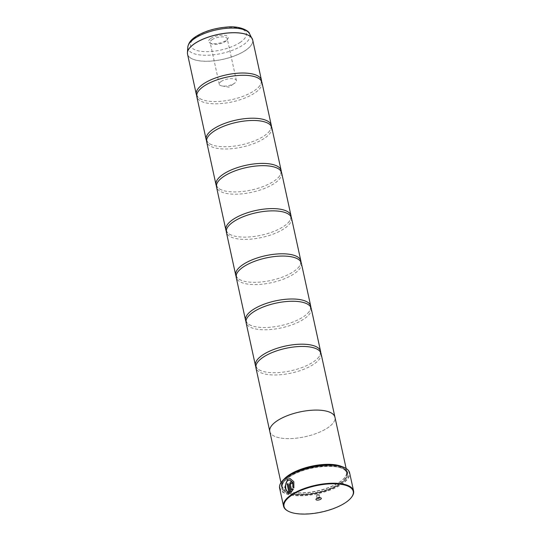 <?xml version="1.0" encoding="UTF-8"?>
<svg xmlns="http://www.w3.org/2000/svg" width="541" height="541" viewBox="0 0 541 541"><rect width="100%" height="100%" fill="white"/><g stroke="black" fill="none" stroke-linecap="round" stroke-linejoin="round"><path stroke-width="0.41" stroke-dasharray="2.71 2.03" d="M261.567 81.339A33.339 12.666 -12.3 0 1 258.598 87.155A33.339 12.666 -12.3 0 1 254.473 90.577A33.339 12.666 -12.3 0 1 201.813 99.537A33.339 12.666 -12.3 0 1 196.694 95.486M271.42 126.533A33.339 12.666 -12.3 0 1 268.451 132.349A33.339 12.666 -12.3 0 1 264.326 135.771A33.339 12.666 -12.3 0 1 211.666 144.731A33.339 12.666 -12.3 0 1 206.547 140.68M281.273 171.727A33.339 12.666 -12.3 0 1 278.311 177.543A33.339 12.666 -12.3 0 1 274.179 180.965A33.339 12.666 -12.3 0 1 221.519 189.925A33.339 12.666 -12.3 0 1 216.407 185.874M291.126 216.921A33.339 12.666 -12.3 0 1 288.164 222.736A33.339 12.666 -12.3 0 1 284.032 226.165A33.339 12.666 -12.3 0 1 231.372 235.119A33.339 12.666 -12.3 0 1 226.26 231.068M300.985 262.121A33.339 12.666 -12.3 0 1 298.017 267.93A33.339 12.666 -12.3 0 1 293.885 271.359A33.339 12.666 -12.3 0 1 241.232 280.312A33.339 12.666 -12.3 0 1 236.113 276.262M310.838 307.315A33.339 12.666 -12.3 0 1 307.87 313.131A33.339 12.666 -12.3 0 1 303.738 316.553A33.339 12.666 -12.3 0 1 251.085 325.506A33.339 12.666 -12.3 0 1 245.966 321.455M320.691 352.509A33.339 12.666 -12.3 0 1 317.723 358.325A33.339 12.666 -12.3 0 1 313.597 361.746A33.339 12.666 -12.3 0 1 260.938 370.707A33.339 12.666 -12.3 0 1 255.819 366.649M290.172 478.582L293.891 481.74L293.925 487.894M289.962 480.063L287.927 480.577C284.214 482.917 285.405 492.675 288.887 491.938M288.015 483.627A35.834 13.613 -12.3 0 1 288.069 483.593L290.064 493.013M290.125 493.02L288.238 493.412M291.186 481.848L292.444 483.167A35.834 13.613 167.7 0 0 291.389 483.769L290.733 483.397L290.382 484.378L291.619 490.065M351.67 497.057A35.834 13.613 -12.3 0 1 346.064 502.095A35.834 13.613 -12.3 0 1 287.819 510.975M210.767 38.458A10.022 3.807 -12.3 0 1 223.217 35.172A10.022 3.807 -12.3 0 1 227.714 39.033A10.022 3.807 -12.3 0 1 226.145 40.44A10.022 3.807 -12.3 0 1 209.861 42.928A10.022 3.807 -12.3 0 1 210.767 38.458M211.991 39.736A8.751 3.327 -12.3 0 1 221.195 36.896A8.751 3.327 -12.3 0 1 227.254 38.736A8.751 3.327 -12.3 0 1 226.794 40.237A8.751 3.327 -12.3 0 1 225.421 41.468A8.751 3.327 -12.3 0 1 211.2 43.632A8.751 3.327 -12.3 0 1 210.158 42.462A8.751 3.327 -12.3 0 1 211.991 39.736M221.1 81.522A8.751 3.327 -12.3 0 1 230.304 78.682A8.751 3.327 -12.3 0 1 236.37 80.521A8.751 3.327 -12.3 0 1 234.544 83.246A8.751 3.327 -12.3 0 1 234.53 83.253A8.751 3.327 -12.3 0 1 222.06 85.965A8.751 3.327 -12.3 0 1 219.267 84.247A8.751 3.327 -12.3 0 1 221.1 81.522M319.765 497.754A1.501 0.568 167.7 0 0 319.859 497.483A1.501 0.568 167.7 0 0 319.677 497.28A1.501 0.568 167.7 0 0 317.242 497.652A1.501 0.568 167.7 0 0 317.006 497.862A1.501 0.568 167.7 0 0 316.925 498.119A1.501 0.568 167.7 0 0 317.121 498.329M318.967 495.313A1.501 0.568 167.7 0 0 319.285 494.846A1.501 0.568 167.7 0 0 318.805 494.548A1.501 0.568 167.7 0 0 316.668 495.015L316.668 495.015A1.501 0.568 167.7 0 0 316.35 495.482A1.501 0.568 167.7 0 0 317.391 495.799A1.501 0.568 167.7 0 0 318.967 495.313M344.908 467.823A35.422 13.457 -12.3 0 1 341.716 483.6A35.422 13.457 -12.3 0 1 297.699 495.225A35.422 13.457 -12.3 0 1 281.8 481.578M279.602 488.11A35.834 13.613 167.7 0 0 304.421 495.657A35.834 13.613 167.7 0 0 342.122 484.019A35.834 13.613 167.7 0 0 349.628 472.841M331.376 464.976A32.933 12.511 -12.3 0 1 346.463 471.955A32.933 12.511 -12.3 0 1 344.718 477.595A32.933 12.511 -12.3 0 1 339.559 482.227A32.933 12.511 -12.3 0 1 286.04 490.389A32.933 12.511 -12.3 0 1 282.111 485.987A32.933 12.511 -12.3 0 1 289.009 475.715A32.933 12.511 -12.3 0 1 292.924 473.361M341.79 466.545A33.353 12.666 -12.3 0 1 346.788 471.488A33.353 12.666 -12.3 0 1 345.023 477.196A33.353 12.666 -12.3 0 1 339.802 481.889A33.353 12.666 -12.3 0 1 285.601 490.153A33.353 12.666 -12.3 0 1 281.618 485.696A33.353 12.666 -12.3 0 1 284.106 479.123M288.427 476.736A34.015 12.923 -12.3 0 1 330.7 465.578A34.015 12.923 -12.3 0 1 345.97 478.677A34.015 12.923 -12.3 0 1 340.641 483.465A34.015 12.923 -12.3 0 1 285.357 491.891A34.015 12.923 -12.3 0 1 288.427 476.736M288.826 477.155A33.596 12.761 -12.3 0 1 330.585 466.132A33.596 12.761 -12.3 0 1 345.665 479.069A33.596 12.761 -12.3 0 1 340.404 483.796A33.596 12.761 -12.3 0 1 285.797 492.121A33.596 12.761 -12.3 0 1 288.826 477.155M261.945 82.442A33.339 12.666 -12.3 0 1 254.96 92.836A33.339 12.666 -12.3 0 1 219.889 103.662A33.339 12.666 -12.3 0 1 196.802 96.643M269.797 431.461A33.353 12.666 167.7 0 0 292.891 438.481A33.353 12.666 167.7 0 0 327.974 427.654A33.339 12.666 167.7 0 0 334.953 417.26A33.339 12.666 167.7 0 0 311.866 410.24A33.339 12.666 167.7 0 0 276.796 421.06A33.339 12.666 167.7 0 0 269.81 431.461A33.339 12.666 167.7 0 0 292.891 438.481A33.339 12.666 167.7 0 0 327.968 427.654A33.353 12.666 167.7 0 0 334.96 417.253L334.879 416.922M271.805 127.635A33.339 12.666 -12.3 0 1 264.82 138.029A33.339 12.666 -12.3 0 1 229.742 148.856A33.339 12.666 -12.3 0 1 206.662 141.837M281.658 172.829A33.339 12.666 -12.3 0 1 274.672 183.23A33.339 12.666 -12.3 0 1 239.602 194.05A33.339 12.666 -12.3 0 1 216.515 187.03M291.511 218.023A33.339 12.666 -12.3 0 1 284.525 228.424A33.339 12.666 -12.3 0 1 249.455 239.244A33.339 12.666 -12.3 0 1 226.368 232.231M301.364 263.217A33.339 12.666 -12.3 0 1 294.378 273.618A33.339 12.666 -12.3 0 1 259.308 284.438A33.339 12.666 -12.3 0 1 236.221 277.425M311.217 308.411A33.339 12.666 -12.3 0 1 304.231 318.811A33.339 12.666 -12.3 0 1 269.161 329.631A33.339 12.666 -12.3 0 1 246.074 322.619M321.07 353.611A33.339 12.666 -12.3 0 1 314.084 364.005A33.339 12.666 -12.3 0 1 279.014 374.832A33.339 12.666 -12.3 0 1 255.927 367.812M292.356 488.739L293.371 489.274L290.97 492.391M187.531 54.114A33.339 12.666 167.7 0 0 210.618 61.133A33.339 12.666 167.7 0 0 245.688 50.306A33.339 12.666 167.7 0 0 252.674 39.912M252.471 39.223A33.326 12.659 -12.3 0 1 245.668 50.252A33.326 12.659 -12.3 0 1 209.8 61.119A33.326 12.659 -12.3 0 1 187.429 53.403M339.809 483.356A32.933 12.511 -12.3 0 1 305.165 494.048A32.933 12.511 -12.3 0 1 282.355 487.116A32.933 12.511 -12.3 0 1 289.259 476.844A32.933 12.511 -12.3 0 1 323.903 466.153A32.933 12.511 -12.3 0 1 346.707 473.084A32.933 12.511 -12.3 0 1 339.809 483.356M289.022 477.176A33.353 12.666 -12.3 0 1 334.96 466.592A33.353 12.666 -12.3 0 1 340.208 483.776A33.353 12.666 -12.3 0 1 294.27 494.359A33.353 12.666 -12.3 0 1 289.022 477.176M187.808 47.114A31.763 12.064 167.7 0 0 208.278 55.223A31.763 12.064 167.7 0 0 243.322 44.822A31.763 12.064 167.7 0 0 249.509 33.664M240.366 42.272A28.545 10.847 -12.3 0 1 201.042 51.334A28.545 10.847 -12.3 0 1 196.545 36.626A28.545 10.847 -12.3 0 1 235.869 27.564A28.545 10.847 -12.3 0 1 240.366 42.272M201.813 99.537L200.407 98.888C198.412 97.772 197.323 96.602 197.127 95.392C196.796 94.208 197.303 92.694 198.655 90.841L199.663 89.671M211.666 144.731L210.26 144.089C208.265 142.966 207.176 141.796 206.987 140.586C206.655 139.402 207.162 137.887 208.508 136.034L209.516 134.865M221.519 189.925L220.113 189.282C218.124 188.16 217.029 186.99 216.84 185.779C216.508 184.596 217.015 183.081 218.361 181.228L219.369 180.058M231.372 235.119L229.972 234.476C227.977 233.354 226.882 232.184 226.693 230.973C226.361 229.79 226.868 228.275 228.214 226.422L229.222 225.252M241.232 280.312L239.825 279.67C237.83 278.547 236.735 277.384 236.545 276.167C236.214 274.984 236.721 273.469 238.067 271.623L239.075 270.446M251.085 325.506L249.678 324.864C247.683 323.741 246.588 322.578 246.398 321.361C246.067 320.184 246.574 318.663 247.92 316.816L248.934 315.646M260.938 370.707L259.531 370.058C257.536 368.935 256.448 367.772 256.251 366.555C255.92 365.378 256.427 363.856 257.773 362.01L258.787 360.84M317.723 358.325L318.737 357.155C320.083 355.302 320.59 353.787 320.258 352.604C320.062 351.393 318.974 350.223 316.979 349.101L315.572 348.458M307.87 313.131L308.877 311.954C310.223 310.108 310.73 308.593 310.406 307.41C310.209 306.192 309.121 305.029 307.126 303.907L305.719 303.264M298.017 267.93L299.024 266.76C300.37 264.914 300.877 263.393 300.546 262.216C300.356 260.999 299.268 259.836 297.273 258.713L295.866 258.064M288.164 222.736L289.171 221.567C290.517 219.72 291.024 218.199 290.693 217.015C290.503 215.805 289.408 214.642 287.42 213.519L286.013 212.87M278.311 177.543L279.318 176.373C280.664 174.52 281.171 173.005 280.84 171.822C280.651 170.611 279.555 169.441 277.56 168.319L276.153 167.676M268.451 132.349L269.465 131.179C270.811 129.326 271.318 127.811 270.987 126.628C270.798 125.417 269.702 124.247 267.707 123.125L266.3 122.482M258.598 87.155L259.612 85.985C260.958 84.132 261.465 82.617 261.134 81.434C260.938 80.224 259.849 79.054 257.854 77.931L256.448 77.289M226.794 40.237L227.714 39.033M236.37 80.521L227.254 38.736M222.06 85.965L228.85 87.135L234.544 83.246M319.677 497.28L320.996 497.977M319.285 494.846L319.859 497.483M316.668 495.015L317.641 494.352L318.805 494.548M286.04 490.389L285.601 490.153M346.463 471.955L346.707 473.084C346.321 462.562 305.462 464.895 289.171 477.148C284.018 480.793 281.746 484.114 282.355 487.116L282.111 485.987M345.665 479.069L345.97 478.677M280.968 482.714L281.618 485.696M269.736 431.123L269.81 431.461M346.139 468.499L346.788 471.488M285.797 492.121L285.357 491.891M344.718 477.595L345.023 477.196M316.35 495.482L316.925 498.119M317.006 497.862L316.1 499.045M219.267 84.247L210.158 42.462M211.2 43.632L209.861 42.928"/><path stroke-width="0.81" d="M196.694 95.486A33.339 12.666 -12.3 0 1 196.315 94.384A33.339 12.666 -12.3 0 1 203.301 83.983A33.339 12.666 -12.3 0 1 238.371 73.163A33.339 12.666 -12.3 0 1 261.459 80.183A33.339 12.666 -12.3 0 1 261.567 81.339M206.547 140.68A33.339 12.666 -12.3 0 1 206.168 139.578A33.339 12.666 -12.3 0 1 213.154 129.177A33.339 12.666 -12.3 0 1 248.224 118.357A33.339 12.666 -12.3 0 1 271.312 125.377A33.339 12.666 -12.3 0 1 271.42 126.533M216.407 185.874A33.339 12.666 -12.3 0 1 216.021 184.772A33.339 12.666 -12.3 0 1 223.007 174.378A33.339 12.666 -12.3 0 1 258.077 163.551A33.339 12.666 -12.3 0 1 281.164 170.571A33.339 12.666 -12.3 0 1 281.273 171.727M226.26 231.068A33.339 12.666 -12.3 0 1 225.874 229.966A33.339 12.666 -12.3 0 1 232.86 219.572A33.339 12.666 -12.3 0 1 267.93 208.745A33.339 12.666 -12.3 0 1 291.017 215.764A33.339 12.666 -12.3 0 1 291.126 216.921M236.113 276.262A33.339 12.666 -12.3 0 1 235.727 275.159A33.339 12.666 -12.3 0 1 242.713 264.765A33.339 12.666 -12.3 0 1 277.783 253.939A33.339 12.666 -12.3 0 1 300.87 260.958A33.339 12.666 -12.3 0 1 300.985 262.121M245.966 321.455A33.339 12.666 -12.3 0 1 245.58 320.36A33.339 12.666 -12.3 0 1 252.566 309.959A33.339 12.666 -12.3 0 1 287.643 299.139A33.339 12.666 -12.3 0 1 310.723 306.152A33.339 12.666 -12.3 0 1 310.838 307.315M255.819 366.649A33.339 12.666 -12.3 0 1 255.44 365.554A33.339 12.666 -12.3 0 1 262.426 355.153A33.339 12.666 -12.3 0 1 297.496 344.333A33.339 12.666 -12.3 0 1 320.583 351.346A33.339 12.666 -12.3 0 1 320.691 352.509M288.272 493.412L284.897 487.319L287.636 479.225L290.064 478.569M293.925 487.894L292.952 487.36L292.816 482.518L289.922 480.056M288.421 491.925L288.826 491.925C285.344 492.668 284.147 482.91 287.866 480.57L289.895 480.05L292.749 482.511L292.884 487.353L293.864 487.887L293.831 481.733L290.138 478.575L287.569 479.218L284.83 487.34L288.238 493.412L290.064 493.013L288.008 483.586A35.834 13.613 167.7 0 0 287.143 484.215L288.826 491.925L288.373 491.918M291.389 483.769L290.733 483.397M290.666 483.39L291.322 483.762A35.834 13.613 -12.3 0 1 292.377 483.154L291.186 481.848L290.375 482.038L289.361 484.986L290.97 492.391L293.31 489.267L292.356 488.739L291.558 490.058L290.314 484.371L290.666 483.39L291.322 483.762M291.024 492.344L289.421 484.993L290.436 482.045L291.214 481.855M291.45 495.428A35.422 13.457 167.7 0 0 288.258 511.211A35.422 13.457 167.7 0 0 345.821 502.433A35.422 13.457 167.7 0 0 351.373 497.45A35.422 13.457 167.7 0 0 335.474 483.81A35.422 13.457 167.7 0 0 291.45 495.428M288.258 511.211L287.819 510.975A35.834 13.613 -12.3 0 1 283.545 506.187A35.834 13.613 -12.3 0 1 291.051 495.008A35.834 13.613 -12.3 0 1 328.752 483.377A35.834 13.613 -12.3 0 1 353.571 490.917A35.834 13.613 -12.3 0 1 351.67 497.057L351.373 497.45M320.752 499.201A2.752 1.041 167.7 0 0 320.996 497.977A2.752 1.041 167.7 0 0 316.526 498.66A2.752 1.041 167.7 0 0 316.1 499.045A2.752 1.041 167.7 0 0 317.33 500.107A2.752 1.041 167.7 0 0 320.752 499.201M317.121 498.329A1.501 0.568 167.7 0 0 319.542 497.95A1.501 0.568 167.7 0 0 319.765 497.754M281.496 481.977L281.8 481.578A35.422 13.457 -12.3 0 1 287.345 476.601A35.422 13.457 -12.3 0 1 344.908 467.823L345.347 468.053A35.834 13.613 167.7 0 0 287.109 476.932A35.834 13.613 167.7 0 0 281.496 481.977A35.834 13.613 167.7 0 0 279.602 488.11L283.545 506.187M284.106 479.123A33.353 12.666 -12.3 0 1 288.61 475.296A33.353 12.666 -12.3 0 1 341.79 466.545M206.168 139.578L196.802 96.643A33.339 12.666 -12.3 0 1 199.663 89.671A33.339 12.666 -12.3 0 1 203.788 86.242A33.339 12.666 -12.3 0 1 256.448 77.289A33.339 12.666 -12.3 0 1 261.945 82.442L271.312 125.377M346.139 468.499L334.96 417.253A33.353 12.666 167.7 0 0 311.866 410.234A33.353 12.666 167.7 0 0 276.782 421.06A33.353 12.666 167.7 0 0 269.797 431.461L280.968 482.714M216.021 184.772L206.662 141.837A33.339 12.666 -12.3 0 1 209.516 134.865A33.339 12.666 -12.3 0 1 213.648 131.443A33.339 12.666 -12.3 0 1 266.3 122.482A33.339 12.666 -12.3 0 1 271.805 127.635L281.164 170.571M225.874 229.966L216.515 187.03A33.339 12.666 -12.3 0 1 219.369 180.058A33.339 12.666 -12.3 0 1 223.501 176.636A33.339 12.666 -12.3 0 1 276.153 167.676A33.339 12.666 -12.3 0 1 281.658 172.829L291.017 215.764M235.727 275.159L226.368 232.231A33.339 12.666 -12.3 0 1 229.222 225.252A33.339 12.666 -12.3 0 1 233.354 221.83A33.339 12.666 -12.3 0 1 286.013 212.87A33.339 12.666 -12.3 0 1 291.511 218.023L300.87 260.958M245.58 320.36L236.221 277.425A33.339 12.666 -12.3 0 1 239.075 270.446A33.339 12.666 -12.3 0 1 243.207 267.024A33.339 12.666 -12.3 0 1 295.866 258.064A33.339 12.666 -12.3 0 1 301.364 263.217L310.723 306.152M255.44 365.554L246.074 322.619A33.339 12.666 -12.3 0 1 248.934 315.646A33.339 12.666 -12.3 0 1 253.06 312.218A33.339 12.666 -12.3 0 1 305.719 303.264A33.339 12.666 -12.3 0 1 311.217 308.411L320.583 351.346M269.736 431.123L255.927 367.812A33.339 12.666 -12.3 0 1 258.787 360.84A33.339 12.666 -12.3 0 1 262.912 357.412A33.339 12.666 -12.3 0 1 315.572 348.458A33.339 12.666 -12.3 0 1 321.07 353.611L334.879 416.922M292.924 473.361A32.933 12.511 -12.3 0 1 331.376 464.976M353.571 490.917L349.628 472.841A35.834 13.613 167.7 0 0 345.347 468.053M292.417 488.746L291.558 490.058M288.887 491.938L287.143 484.215M287.21 484.222A35.834 13.613 -12.3 0 1 288.015 483.627M261.459 80.183L252.674 39.912A33.339 12.666 167.7 0 0 229.587 32.893A33.339 12.666 167.7 0 0 194.517 43.72A33.339 12.666 167.7 0 0 187.531 54.114L187.429 52.653A33.326 12.659 -12.3 0 1 194.51 43.659A33.326 12.659 -12.3 0 1 227.835 32.974A33.326 12.659 -12.3 0 1 252.16 38.539A33.326 12.659 -12.3 0 1 252.471 39.223M187.429 53.403A33.326 12.659 -12.3 0 1 187.429 52.653L187.808 47.114C188.836 41.042 193.448 38.269 195.321 36.889C203.991 31.364 214.54 28.091 226.977 27.05C240.914 25.569 249.617 31.54 249.509 33.664A31.763 12.064 167.7 0 0 226.327 28.355A31.763 12.064 167.7 0 0 194.564 38.546A31.763 12.064 167.7 0 0 187.808 47.114M187.531 54.114L196.315 94.384M249.509 33.664L252.674 39.912"/></g></svg>
